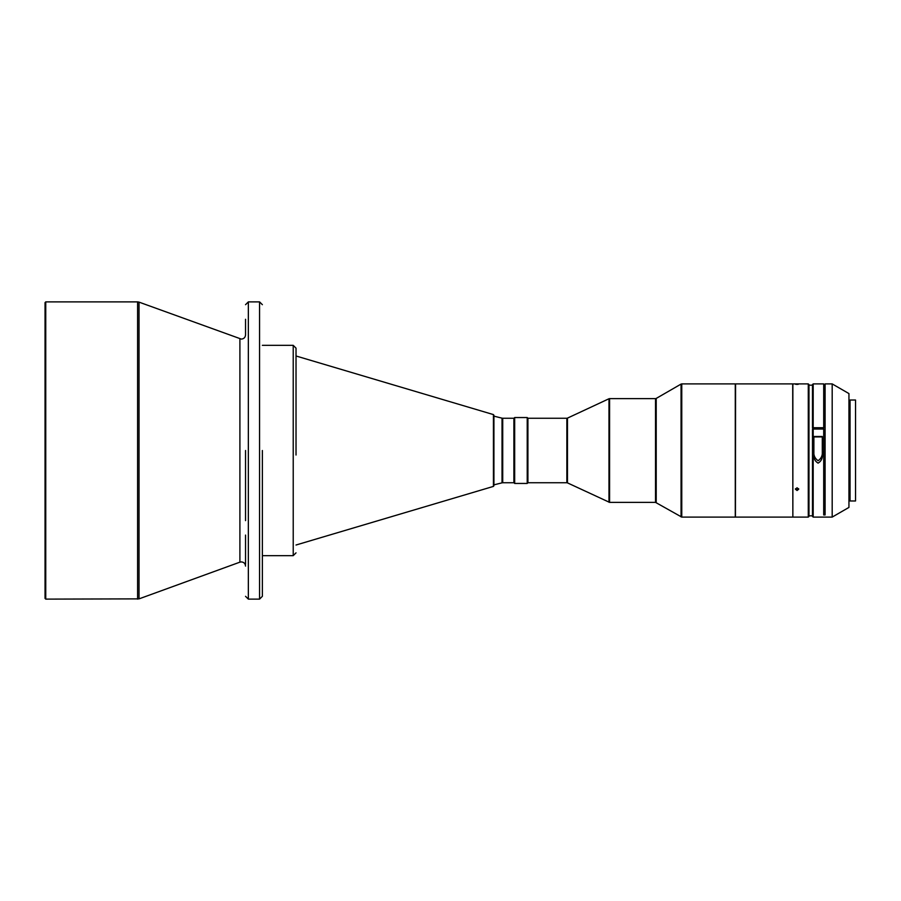 <?xml version="1.0" encoding="UTF-8"?>
<svg xmlns="http://www.w3.org/2000/svg" width="901" height="901" viewBox="0 0 901 901"><rect width="100%" height="100%" fill="white"/><g stroke="black" fill="none" stroke-linecap="round" stroke-linejoin="round"><path stroke-width="1.35" d="M45.748 599.12L45.05 598.422L45.05 302.578L45.748 301.88L45.748 599.12L139.024 598.872L139.024 302.128L241.344 339.103C243.901 338.855 245.297 337.447 245.545 334.89L245.545 319.269M239.903 338.844L239.903 562.156L139.024 598.872M502.713 418.255L513.897 418.255L513.897 482.745L502.713 482.745L502.713 418.255L502.037 418.165L502.037 482.835L493.928 484.851L493.928 415.271L493.928 461.526M514.674 417.546L514.674 483.454L513.964 482.745L513.964 418.255L514.674 417.546L527.22 417.546L527.22 483.454L527.918 482.745L566.864 482.745L566.864 418.255L567.461 418.12L567.461 482.88L609.583 502.375L609.583 398.625L655.511 398.625L655.511 502.375L681.764 517.095L681.764 383.905L735.284 383.905L735.284 517.095L735.284 383.905M527.22 417.546L527.918 418.255L527.918 482.745M735.43 516.96L735.565 383.905L792.711 383.905L792.857 516.96M797.058 487.779L795.38 489.164L797.058 490.516L798.748 489.164L797.058 487.779M797.058 384.063C794.896 384.153 794.896 384.254 797.058 384.389C799.232 384.254 799.232 384.153 797.058 384.063C794.896 384.153 794.896 384.254 797.058 384.389C799.232 384.254 799.232 384.153 797.058 384.063M808.276 511.092L808.276 383.905L792.857 383.905L792.857 517.095L808.276 517.095L808.276 511.092M808.276 517.095L808.985 516.397L808.985 384.603L808.276 383.905M798.68 488.792L797.058 489.784L795.437 488.792M813.885 436.917L822.298 436.917L822.298 450.5C822.85 455.05 821.453 458.44 818.108 460.693C814.741 458.463 813.333 455.061 813.885 450.5L813.885 450.297M855.533 500.979L855.533 400.021L855.533 500.979L850.06 500.979L850.06 400.021L855.533 400.021M832.186 517.095L848.945 507.421L848.945 393.579L832.186 383.905L832.186 517.095L813.186 517.095L813.186 429.045L812.488 429.27L812.488 516.397L813.186 517.095M813.186 429.045L823.705 429.045L823.705 514.955L825.102 514.955L825.102 383.905L832.186 383.905M813.186 383.905L823.705 383.905L823.705 428.144L812.488 428.144L812.488 384.603L813.186 383.905L813.186 427.716L823.705 427.716M823.705 513.761L825.102 513.761M812.488 427.952L813.186 427.716M822.298 436.489L813.885 436.489L813.885 453.676C813.378 457.99 814.774 461.143 818.085 463.125C821.408 461.166 822.816 458.012 822.298 453.676L822.298 436.917M822.298 450.297L822.298 453.676M262.371 564.713L262.371 581.032M262.371 450.5L262.371 596.316L262.371 450.5M262.371 455.974L262.371 526.984M296.024 455.028L296.024 348.146L293.219 345.342L293.219 555.658L262.371 555.658M245.545 450.5L245.545 520.632M245.545 537.131L245.545 564.217M245.545 562.19L245.545 560.929M245.545 552.245L245.545 550.128M245.545 547.864L245.545 540.454M245.545 537.773L245.545 535.081M245.545 511.599L245.545 499.503M245.545 496.53L245.545 490.549M245.545 487.644L245.545 484.715M245.545 479.017L245.545 465.378M45.748 301.88L137.583 301.88L137.583 599.12M296.024 355.985L493.433 414.595L493.433 486.405L296.024 545.015M259.567 599.12L248.349 599.12L248.349 301.88L259.567 301.88L259.567 599.12L262.371 596.316M567.461 418.12L608.986 398.749L608.986 502.251M655.511 398.625L656.21 398.433L656.21 502.567M656.21 398.433L681.055 384.085L681.055 516.915M502.037 418.165L493.928 416.149M293.219 345.342L262.371 345.342M527.918 418.255L566.864 418.255M850.06 500.134L848.945 500.134M825.102 385.166L823.705 385.166M812.488 385.166L808.985 385.166M812.488 515.834L808.985 515.834M850.06 400.866L848.945 400.866M735.565 517.095L792.711 517.095M681.764 517.095L735.284 517.095M681.055 384.085L681.764 383.905M609.583 502.375L655.511 502.375M608.986 398.749L609.583 398.625M567.461 482.88L566.864 482.745M514.674 483.454L527.22 483.454M259.567 301.88L262.371 304.684M293.219 555.658L296.024 552.854M493.433 414.595L493.928 415.271M493.433 486.405L493.928 485.729M502.037 482.835L502.713 482.745M248.349 599.12L245.545 596.316M248.349 301.88L245.545 304.684M239.903 562.156L241.344 561.897C243.901 562.145 245.297 563.553 245.545 566.11M137.583 301.88L139.024 302.128"/></g></svg>
